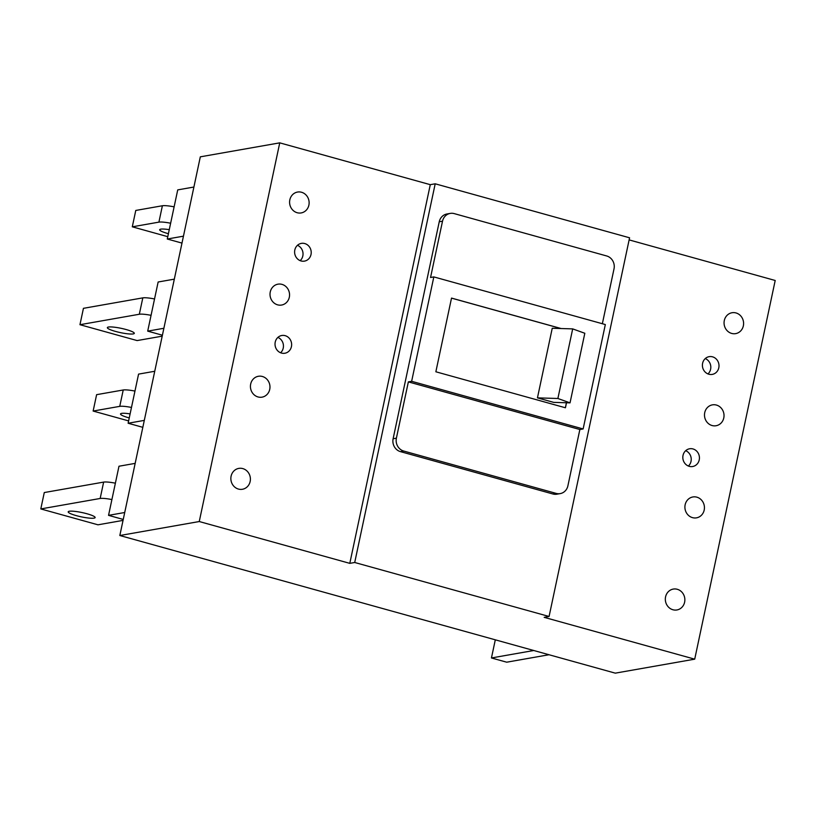 <?xml version="1.0" encoding="UTF-8"?>
<svg xmlns="http://www.w3.org/2000/svg" width="816" height="816" viewBox="0 0 816 816"><rect width="100%" height="100%" fill="white"/><g stroke="black" fill="none" stroke-linecap="round" stroke-linejoin="round"><path stroke-width="1.22" d="M280.592 352.757A9.007 8.282 80 0 0 277.889 337.416M349.799 563.356L199.257 521.536L119.83 535.52L200.318 156.835L279.745 142.851L430.287 184.671L435.203 183.804L629.575 237.793L549.076 616.478L354.715 562.489L349.799 563.356L430.287 184.671M199.257 521.536L279.745 142.851M629.126 239.904L775.2 280.48L694.712 659.165L615.284 673.149L119.83 535.52M354.715 562.489L435.203 183.804M602.351 323.728L614.02 268.841A10.598 9.751 80 0 0 606.665 255.959L454.216 213.608A10.598 9.751 80 0 0 450.208 213.415L446.933 213.986A10.598 9.751 80 0 0 439.243 221.779L393.118 438.753A10.598 9.751 80 0 0 400.472 451.636L552.922 493.986A10.598 9.751 80 0 0 556.93 494.18L560.204 493.609A10.598 9.751 80 0 0 567.895 485.816L579.86 429.522L583.134 428.951L411.641 381.307L433.826 276.91L605.329 324.554L583.134 428.951M549.076 616.478L544.17 617.345L694.712 659.165M450.208 213.415A10.598 9.751 80 0 0 442.517 221.197L430.552 277.491L433.826 276.91M552.922 493.986L556.196 493.405L403.747 451.054A10.598 9.751 80 0 1 396.392 438.172L408.357 381.888L579.86 429.522M561.153 328.542L451.523 298.085L435.856 371.78L565.437 407.776L566.508 402.757M556.196 493.405A10.598 9.751 80 0 0 560.204 493.609M408.357 381.888L411.641 381.307M565.366 407.755L566.426 402.757M451.513 298.126L561 328.542M572.689 328.889L552.238 328.267L537.448 397.861L553.646 402.37L570.027 402.869L557.889 398.494L572.689 328.889L584.817 333.265L570.027 402.869M537.448 397.861L557.889 398.494M281.959 284.366A10.598 9.751 80 0 0 277.95 284.172A10.598 9.751 80 0 0 270.014 294.117A10.598 9.751 80 0 0 277.603 304.837A10.598 9.751 80 0 0 281.622 305.041A10.598 9.751 80 0 0 289.558 295.096A10.598 9.751 80 0 0 281.959 284.366M242.801 468.598A10.598 9.751 80 0 0 238.782 468.394A10.598 9.751 80 0 0 230.857 478.339A10.598 9.751 80 0 0 238.445 489.07A10.598 9.751 80 0 0 242.464 489.263A10.598 9.751 80 0 0 250.4 479.318A10.598 9.751 80 0 0 242.801 468.598M736.012 312.946A10.598 9.751 80 0 0 731.993 312.742A10.598 9.751 80 0 0 724.057 322.697A10.598 9.751 80 0 0 731.656 333.418A10.598 9.751 80 0 0 735.675 333.622A10.598 9.751 80 0 0 743.6 323.666A10.598 9.751 80 0 0 736.012 312.946M696.854 497.168A10.598 9.751 80 0 0 692.835 496.975A10.598 9.751 80 0 0 684.899 506.92A10.598 9.751 80 0 0 692.498 517.64A10.598 9.751 80 0 0 696.517 517.844A10.598 9.751 80 0 0 704.443 507.899A10.598 9.751 80 0 0 696.854 497.168M716.428 405.062A10.598 9.751 80 0 0 712.419 404.858A10.598 9.751 80 0 0 704.483 414.803A10.598 9.751 80 0 0 712.082 425.534A10.598 9.751 80 0 0 716.091 425.728A10.598 9.751 80 0 0 724.027 415.783A10.598 9.751 80 0 0 716.428 405.062M677.27 589.285A10.598 9.751 80 0 0 673.261 589.081A10.598 9.751 80 0 0 665.326 599.036A10.598 9.751 80 0 0 672.925 609.756A10.598 9.751 80 0 0 676.933 609.96A10.598 9.751 80 0 0 684.869 600.005A10.598 9.751 80 0 0 677.27 589.285M262.375 376.482A10.598 9.751 80 0 0 258.366 376.278A10.598 9.751 80 0 0 250.43 386.233A10.598 9.751 80 0 0 258.029 396.953A10.598 9.751 80 0 0 262.038 397.157A10.598 9.751 80 0 0 269.974 387.202A10.598 9.751 80 0 0 262.375 376.482M301.543 192.26A10.598 9.751 80 0 0 297.524 192.056A10.598 9.751 80 0 0 289.588 202.001A10.598 9.751 80 0 0 297.187 212.731A10.598 9.751 80 0 0 301.196 212.925A10.598 9.751 80 0 0 309.131 202.98A10.598 9.751 80 0 0 301.543 192.26M712.552 356.837A9.007 8.282 80 0 0 709.145 356.663A9.007 8.282 80 0 0 702.403 365.119A9.007 8.282 80 0 0 708.859 374.228A9.007 8.282 80 0 0 712.266 374.401A9.007 8.282 80 0 0 719.008 365.945A9.007 8.282 80 0 0 712.552 356.837M692.978 448.943A9.007 8.282 80 0 0 689.561 448.78A9.007 8.282 80 0 0 682.819 457.235A9.007 8.282 80 0 0 689.275 466.344A9.007 8.282 80 0 0 692.692 466.517A9.007 8.282 80 0 0 699.434 458.062A9.007 8.282 80 0 0 692.978 448.943M285.182 335.672A9.007 8.282 80 0 0 281.775 335.498A9.007 8.282 80 0 0 275.023 343.954A9.007 8.282 80 0 0 281.479 353.063A9.007 8.282 80 0 0 284.896 353.236A9.007 8.282 80 0 0 291.638 344.78A9.007 8.282 80 0 0 285.182 335.672M304.756 243.556A9.007 8.282 80 0 0 301.349 243.382A9.007 8.282 80 0 0 294.607 251.838A9.007 8.282 80 0 0 301.063 260.957A9.007 8.282 80 0 0 304.47 261.12A9.007 8.282 80 0 0 311.222 252.664A9.007 8.282 80 0 0 304.756 243.556M135.16 463.376L118.983 466.232L108.548 515.355L123.247 519.445M124.726 512.509L108.548 515.355M115.382 483.184A13.77 2.173 -168 0 0 103.642 482.103L44.278 492.548L40.8 508.929L97.971 524.81L123.043 520.394M111.904 499.565A13.77 2.173 -168 0 0 100.164 498.474L40.8 508.929M86.986 513.764A13.77 2.173 -168 0 0 68.197 511.846A13.77 2.173 -168 0 0 76.347 515.641A13.77 2.173 -168 0 0 95.135 517.568A13.77 2.173 -168 0 0 86.986 513.764M154.744 371.27L138.567 374.116L128.122 423.239L142.831 427.329M144.299 420.393L128.122 423.239M134.956 391.078A13.77 2.173 -168 0 0 123.226 389.987L96.614 394.669L93.136 411.05L128.622 420.903M131.478 407.449A13.77 2.173 -168 0 0 119.748 406.358L93.136 411.05M130.111 413.896A13.77 2.173 -168 0 0 120.523 413.957A13.77 2.173 -168 0 0 128.673 417.761A13.77 2.173 -168 0 0 129.254 417.914M174.328 279.154L158.141 281.999L147.706 331.133L162.404 335.213M154.54 298.962A13.77 2.173 -168 0 0 142.81 297.871L83.436 308.326L79.958 324.707L137.129 340.578L162.2 336.161M151.062 315.333A13.77 2.173 -168 0 0 139.322 314.252L79.958 324.707M126.143 329.542A13.77 2.173 -168 0 0 107.355 327.614A13.77 2.173 -168 0 0 115.505 331.418A13.77 2.173 -168 0 0 134.303 333.346A13.77 2.173 -168 0 0 126.143 329.542M163.883 328.277L147.706 331.133M193.902 187.037L177.725 189.893L167.28 239.017L181.988 243.097M183.457 236.171L167.28 239.017M174.114 206.846A13.77 2.173 -168 0 0 162.384 205.754L135.772 210.446L132.294 226.817L167.78 236.681M170.636 223.227A13.77 2.173 -168 0 0 158.906 222.136L132.294 226.817M169.269 229.663A13.77 2.173 -168 0 0 159.681 229.735A13.77 2.173 -168 0 0 167.831 233.539A13.77 2.173 -168 0 0 168.412 233.692M533.756 650.505L491.446 657.961L495.302 639.826M549.005 654.738L506.695 662.194L491.446 657.961M707.962 373.922A9.007 8.282 80 0 0 705.259 358.581M300.166 260.651A9.007 8.282 80 0 0 297.463 245.3M688.378 466.038A9.007 8.282 80 0 0 685.685 450.697M400.472 451.636L403.747 451.054M439.243 221.779L442.517 221.197M393.118 438.753L396.392 438.172M103.642 482.103L100.164 498.474M123.226 389.987L119.748 406.358M142.81 297.871L139.322 314.252M162.384 205.754L158.906 222.136"/></g></svg>
